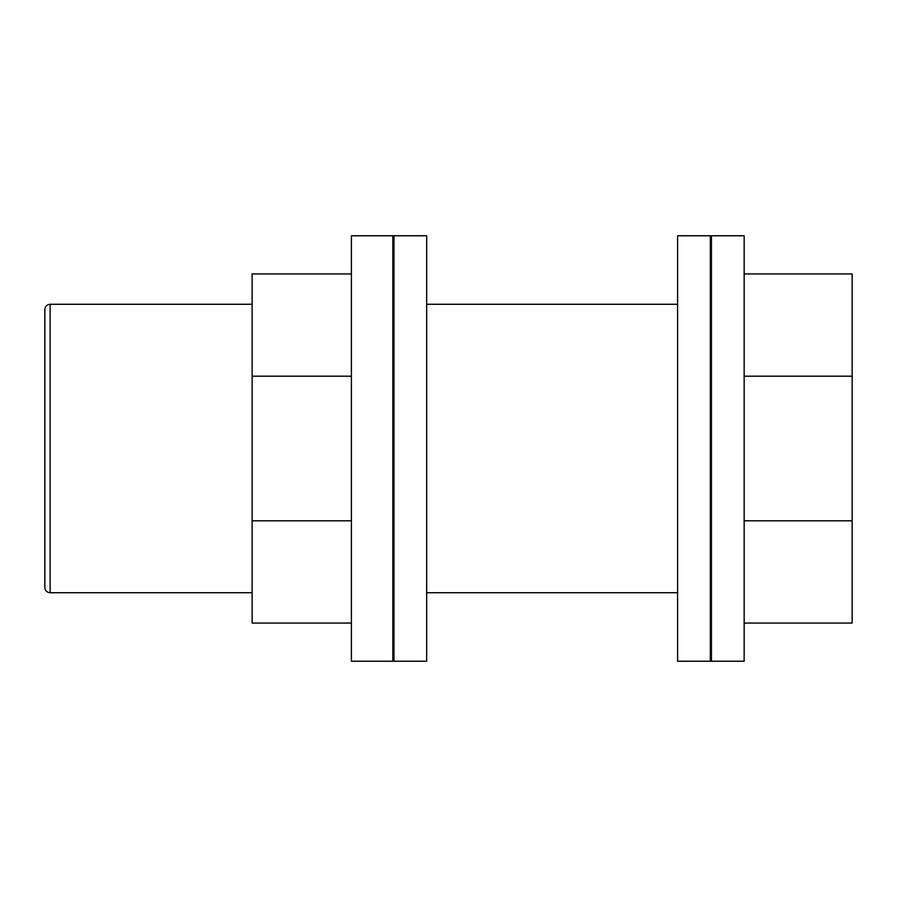 <?xml version="1.0" encoding="UTF-8"?>
<svg xmlns="http://www.w3.org/2000/svg" width="897" height="897" viewBox="0 0 897 897"><rect width="100%" height="100%" fill="white"/><g stroke="black" fill="none" stroke-linecap="round" stroke-linejoin="round"><path stroke-width="1.35" d="M711.422 235.765L711.422 661.235L744.151 661.235L744.151 235.765L711.422 235.765M44.85 309.543L44.85 587.457C45.186 590.686 46.947 592.446 50.12 592.726L50.12 304.274C46.924 304.588 45.164 306.337 44.85 309.543M351.411 623.056L252.124 623.056L252.124 273.944L351.411 273.944M252.124 304.274L50.12 304.274M677.594 304.274L426.68 304.274M677.594 235.765L677.594 661.235L710.323 661.235L710.323 235.765L677.594 235.765M426.68 235.765L426.68 661.235L393.951 661.235L393.951 235.765L426.68 235.765M393.951 246.675L392.864 246.675M392.864 235.765L392.864 661.235L351.411 661.235L351.411 235.765L392.864 235.765M351.411 520.798L252.124 520.798M351.411 376.202L252.124 376.202M711.422 246.675L710.323 246.675M744.151 623.056L852.15 623.056L852.15 273.944L744.151 273.944M852.15 376.202L744.151 376.202M852.15 520.798L744.151 520.798M252.124 592.726L50.12 592.726M677.594 592.726L426.68 592.726M393.951 650.325L392.864 650.325M711.422 650.325L710.323 650.325"/></g></svg>

